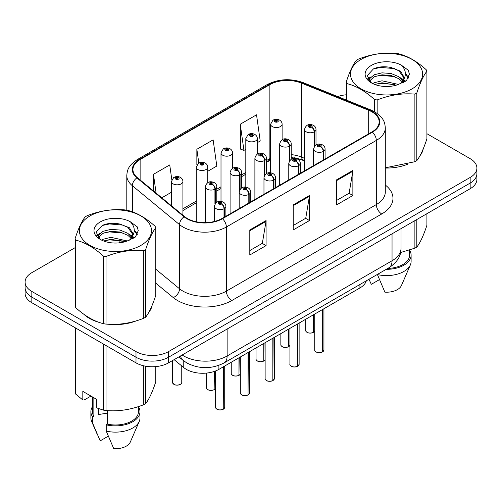 <?xml version="1.0" encoding="UTF-8"?>
<svg xmlns="http://www.w3.org/2000/svg" width="502" height="502" viewBox="0 0 502 502"><rect width="100%" height="100%" fill="white"/><g stroke="black" fill="none" stroke-linecap="round" stroke-linejoin="round"><path stroke-width="0.75" d="M304.494 160.985L302.097 160.012A30.685 17.714 0 0 0 294.09 157.697M366.334 280.8A23.017 13.29 180 0 1 359.921 287.953L218.897 369.378A23.017 13.29 180 0 1 183.77 367.602L174.119 359.645M83.928 314.334A36.822 21.26 0 0 0 89.4 318.362A36.822 21.26 0 0 0 99.22 322.416A36.822 21.26 0 0 1 89.4 318.362A36.822 21.26 0 0 1 83.928 314.334M371.969 111.871A24.548 14.175 180 0 1 379.161 121.892A24.548 14.175 180 0 1 371.969 131.913L222.035 218.483A24.548 14.175 180 0 1 184.56 216.588L137.379 177.683A24.548 14.175 180 0 1 132.942 169.557A24.548 14.175 180 0 1 140.127 159.536L269.869 84.631A24.548 14.175 180 0 1 301.307 83.043L368.694 110.283A24.548 14.175 180 0 1 371.969 111.871M372.402 111.62A25.163 14.527 0 0 0 369.045 109.994L301.658 82.748A25.163 14.527 0 0 0 269.436 84.38L139.694 159.285A25.163 14.527 0 0 0 136.877 177.89L184.058 216.795A25.163 14.527 0 0 0 222.468 218.734L372.402 132.164A25.163 14.527 0 0 0 372.402 111.62M75.093 247.693L31.839 272.668A23.017 13.29 0 0 0 25.1 282.061L25.1 293.337A23.017 13.29 0 0 0 31.839 302.731L135.998 362.864L135.998 357.229A23.017 13.29 0 0 0 168.547 357.229L470.161 183.092A23.017 13.29 0 0 0 476.9 173.698A23.017 13.29 0 0 1 470.161 183.092L168.547 357.229A23.017 13.29 0 0 1 135.998 357.229L31.839 297.096L135.998 357.229L135.998 351.588A23.017 13.29 0 0 0 168.547 351.588L470.161 177.457A23.017 13.29 0 0 0 476.9 168.057A23.017 13.29 0 0 0 470.161 158.663L426.907 133.695M25.1 287.696A23.017 13.29 0 0 0 31.839 297.096A23.017 13.29 0 0 1 25.1 287.696M249.808 229.947L249.808 255.003L266.079 245.603L266.079 220.547L249.808 229.947M249.808 250.554L262.339 243.319L266.016 221.382A6.137 3.545 -120 0 0 266.079 220.547M262.232 243.382L266.079 245.603M336.604 179.835L336.604 204.891L352.875 195.498L352.875 170.442L336.604 179.835M336.604 200.442L349.135 193.207L352.812 171.27A6.137 3.545 -120 0 0 352.875 170.442M349.028 193.27L352.875 195.498M293.206 204.891L293.206 229.947L309.477 220.547L309.477 195.498L293.206 204.891M293.206 225.498L305.737 218.263L309.414 196.326A6.137 3.545 -120 0 0 309.477 195.498M305.63 218.326L309.477 220.547M304.494 158.299L301.307 157.007A24.548 14.175 0 0 0 291.204 154.629M270.609 158.186A24.548 14.175 0 0 0 269.869 158.594L266.399 160.596M245.811 172.487L241.6 174.916M221.005 186.807L216.795 189.235M196.207 201.126L182.91 208.801M385.298 168.038A36.822 21.26 0 0 0 407.549 164.261A36.822 21.26 0 0 1 385.298 168.038M419.986 155.72A36.822 21.26 0 0 0 423.192 148.968A36.822 21.26 0 0 1 419.986 155.72M109.141 324.273A36.822 21.26 0 0 0 136.425 320.797A36.822 21.26 0 0 1 109.141 324.273M148.856 312.257A36.822 21.26 0 0 0 152.068 305.498A36.822 21.26 0 0 1 148.856 312.257M346.217 94.796A23.017 13.29 0 0 0 337.733 96.585M116.966 223.515L116.338 223.879M25.1 282.061A23.017 13.29 0 0 0 31.839 291.455L135.998 351.588M257.319 142.662L260.205 140.993L256.535 114.814L240.257 124.214L240.521 149.119M171.803 179.647L169.739 164.926L153.461 174.32L153.461 190.948M207.715 171.301L216.808 166.049L213.137 139.87L196.859 149.27L196.859 164.844M196.859 149.27L198.792 163.018M240.257 124.214L243.934 150.393L245.811 149.307M243.934 150.393L240.257 149.019M161.795 197.813L171.408 192.266M153.461 174.32L156.103 193.119M135.998 362.864A23.017 13.29 0 0 0 168.547 362.864L470.161 188.727A23.017 13.29 0 0 0 476.9 179.333L476.9 168.057M322.409 352.009C319.674 352.887 317.571 352.862 316.109 351.927C314.898 350.879 314.44 350.227 314.729 349.976A4.606 2.661 0 0 0 316.078 351.858A4.606 2.661 0 0 0 322.441 351.933L322.334 351.996A4.449 2.566 180 0 1 316.185 351.921M322.441 351.745L322.723 309.433M323.57 159.856L323.57 151.271A3.834 2.309 -122.2 0 0 320.747 146.647A1.92 1.104 0 0 0 320.684 145.116A1.92 1.104 0 0 0 317.973 145.116A1.92 1.104 0 0 0 317.973 146.678A1.92 1.104 0 0 0 320.627 146.716L319.849 146.22A0.766 0.446 180 0 1 318.789 146.207A0.766 0.446 180 0 1 318.563 145.894A0.766 0.446 180 0 1 319.034 145.486A0.766 0.446 180 0 1 319.874 145.586A0.766 0.446 180 0 1 320.094 145.894A0.766 0.446 180 0 1 319.893 146.195L320.747 146.647M320.627 146.716A3.834 2.115 62.1 0 1 323.219 151.478A5.754 3.319 180 0 1 315.262 151.378A5.754 3.319 180 0 1 313.574 149.031C315.049 144.306 318.055 142.938 322.604 144.921C324.229 145.95 325.058 147.318 325.083 149.031A5.754 3.319 180 0 1 323.57 151.271M323.219 160.063L323.219 151.478M322.441 351.933L322.441 309.596M313.33 332.443C310.594 333.322 308.492 333.297 307.023 332.362C305.818 331.32 305.36 330.667 305.649 330.416A4.606 2.661 0 0 0 306.992 332.293A4.606 2.661 0 0 0 313.361 332.374L313.254 332.431A4.449 2.566 180 0 1 307.105 332.355M313.361 332.186L313.643 314.672M314.49 146.302L314.49 131.712A3.834 2.309 -122.2 0 0 311.66 127.081A1.92 1.104 0 0 0 311.604 125.55A1.92 1.104 0 0 0 308.893 125.55A1.92 1.104 0 0 0 308.893 127.119A1.92 1.104 0 0 0 311.547 127.15L310.769 126.661A0.766 0.446 180 0 1 309.709 126.648A0.766 0.446 180 0 1 309.483 126.335A0.766 0.446 180 0 1 309.954 125.927A0.766 0.446 180 0 1 310.794 126.021A0.766 0.446 180 0 1 311.014 126.335A0.766 0.446 180 0 1 310.813 126.636L311.66 127.081M311.547 127.15A3.834 2.115 62.1 0 1 314.139 131.913A5.754 3.319 180 0 1 306.182 131.813A5.754 3.319 180 0 1 304.494 129.466C305.963 124.747 308.975 123.379 313.524 125.362C315.149 126.391 315.978 127.759 316.003 129.466A5.754 3.319 180 0 1 314.49 131.712M314.139 146.854L314.139 131.913M313.361 332.374L313.361 314.836M282.118 139.713L282.118 124.226A5.754 3.319 180 0 1 278.566 127.295A5.754 3.319 180 0 1 272.297 126.573A5.754 3.319 180 0 1 270.609 124.226L272.906 120.229A3.834 2.309 57.8 0 1 274.952 120.342A1.92 1.104 0 0 0 275.008 121.873A1.92 1.104 0 0 0 277.725 121.873A1.92 1.104 0 0 0 277.725 120.311A1.92 1.104 0 0 0 275.071 120.273L275.849 120.762A0.766 0.446 180 0 1 276.909 120.781A0.766 0.446 180 0 1 277.135 121.089A0.766 0.446 180 0 1 276.658 121.503A0.766 0.446 180 0 1 275.824 121.402A0.766 0.446 180 0 1 275.598 121.089A0.766 0.446 180 0 1 275.799 120.794L274.952 120.342M275.849 121.415L275.849 120.762M275.071 120.273A3.834 2.115 -117.9 0 0 273.276 120.016A3.834 2.115 -117.9 0 0 273.107 120.122M275.799 121.39L275.799 120.794M361.07 59.412A36.056 20.82 -0 0 0 361.07 88.854A36.056 20.82 -0 0 0 412.06 88.854A36.056 20.82 -0 0 0 412.06 59.412A36.056 20.82 -0 0 0 361.07 59.412M385.298 167.819L414.884 161.719A41.428 23.92 -0 0 0 415.857 161.173A41.428 23.92 -0 0 0 416.804 160.609C420.155 156.411 423.525 149.157 426.907 138.834L426.907 71.234A41.428 23.92 -0 0 0 426.204 69.722C416.98 61.357 407.775 56.042 398.594 53.777A41.428 23.92 -0 0 0 395.971 53.369C383.34 52.29 370.771 54.235 358.246 59.205A41.428 23.92 -0 0 0 357.273 59.751A41.428 23.92 -0 0 0 356.326 60.315C352.944 64.57 349.574 71.83 346.217 82.09A41.428 23.92 -0 0 0 346.92 83.608L346.92 100.3M374.536 111.758L374.536 99.553C365.305 91.188 356.1 85.873 346.92 83.608M374.536 99.553A41.428 23.92 -0 0 0 377.159 99.954L377.159 113.446M414.884 161.719L414.884 94.119C402.359 93.027 389.784 94.972 377.159 99.954M414.884 94.119A41.428 23.92 -0 0 0 415.857 93.573A41.428 23.92 -0 0 0 416.804 93.014L416.804 160.609M398.494 84.443L382.022 80.797L374.166 82.755L372.679 83.558M396.197 85.183L382.022 82.786L374.781 84.468M403.652 82.378L403.489 81.958M402.999 80.96L398.964 76.787L391.102 73.505L382.022 72.84L374.166 74.798L369.623 78.676L369.033 80.784M402.359 81.951L398.964 78.776L391.102 75.495L382.022 74.829L374.166 76.787L369.39 81.173M400.816 83.671L403.508 79.931L404.104 77.314L400.571 71.221L390.951 67.506C384.388 66.17 378.552 66.634 373.438 68.899L367.263 75.633L371.411 82.843M403.175 82.629L404.104 78.889M404.047 78.099L398.964 70.82L391.409 67.594M371.405 65.379A21.435 12.374 -0 0 0 371.405 82.88A21.435 12.374 -0 0 0 398.205 84.524L406.557 80.471L409.375 74.133L408.415 70.349L401.387 65.191A21.435 12.374 -0 0 0 371.405 65.379M401.387 65.191C405.854 69.734 406.557 74.647 403.508 79.931M346.217 100.017L346.217 82.09M426.907 71.234C423.556 75.432 420.187 82.692 416.804 93.014M394.628 84.524L380.66 83.326L375.101 84.336M404.832 81.7L403.846 80.91M403.257 80.483L402.259 79.831M394.628 76.568L380.66 75.369L375.101 76.379M369.729 78.481L368.091 79.492M408.314 78.099L405.378 74.233M394.685 68.63L380.66 67.412L373.187 69.019M409.375 74.327L408.415 70.349M405.465 81.28L404.022 80.05M403.595 79.73L400.163 77.672M371.085 76.812L367.721 78.764M408.559 77.628L405.371 73.236M400.577 252.537L414.884 248.164A41.428 23.92 0 0 0 416.804 247.053C420.155 242.855 423.525 235.595 426.907 225.272L426.907 213.701M377.366 274.431L384.877 292.151A15.342 8.86 0 0 0 401.449 285.494L410.379 264.861A24.548 14.175 0 0 0 411.113 261.423L411.113 255.16A24.548 14.175 0 0 0 409.582 250.228M377.366 274.563A24.548 14.175 0 0 0 410.379 264.861M386.195 269.329A24.548 14.175 0 0 0 411.113 255.16M387.757 268.432A23.017 13.29 0 0 0 409.582 255.16L409.582 250.059M416.804 219.537L416.804 247.053M414.884 248.164L414.884 220.642M369.008 279.319L371.311 284.32L379.405 279.652M89.94 215.948A36.056 20.82 -0 0 0 89.94 245.384A36.056 20.82 -0 0 0 140.93 245.384A36.056 20.82 -0 0 0 140.93 215.948A36.056 20.82 -0 0 0 89.94 215.948M86.143 216.287A41.428 23.92 -0 0 0 85.196 216.845C81.813 221.106 78.444 228.366 75.093 238.626A41.428 23.92 -0 0 0 75.796 240.138L75.796 307.739C84.976 316.072 94.181 321.387 103.406 323.683A41.428 23.92 -0 0 0 106.029 324.091C118.554 325.183 131.129 323.238 143.754 318.255A41.428 23.92 -0 0 0 144.727 317.71A41.428 23.92 -0 0 0 145.674 317.145C149.031 312.947 152.401 305.687 155.783 295.364L155.783 227.764A41.428 23.92 -0 0 0 155.08 226.251C145.85 217.893 136.644 212.578 127.464 210.307A41.428 23.92 -0 0 0 124.841 209.905C112.216 208.826 99.641 210.771 87.116 215.741A41.428 23.92 -0 0 0 86.143 216.287M103.406 323.683L103.406 256.083C94.181 247.724 84.976 242.41 75.796 240.138M103.406 256.083A41.428 23.92 -0 0 0 106.029 256.491L106.029 324.091M143.754 318.255L143.754 250.655C131.229 249.557 118.66 251.502 106.029 256.491M143.754 250.655A41.428 23.92 -0 0 0 144.727 250.109A41.428 23.92 -0 0 0 145.674 249.544L145.674 317.145M75.093 238.626L75.093 306.226A41.428 23.92 -0 0 0 75.796 307.739M127.37 240.973L110.898 237.333L103.035 239.291L101.555 240.094M125.073 241.719L110.898 239.322L103.65 241.004M132.522 238.914L132.365 238.494M131.875 237.49L127.834 233.323L119.978 230.041L110.898 229.376L103.035 231.334L98.499 235.212L97.903 237.32M131.229 238.481L127.834 235.312L119.978 232.031L110.898 231.366L103.035 233.323L98.26 237.703M129.685 240.201L132.377 236.473L132.974 233.85L129.447 227.757L119.821 224.043C113.264 222.706 107.422 223.17 102.308 225.436L96.139 232.162L100.281 239.372M132.051 239.165L132.974 235.425M132.917 234.629L127.834 227.356L120.279 224.13M100.281 221.915A21.435 12.374 -0 0 0 100.281 239.416A21.435 12.374 -0 0 0 127.075 241.06L135.433 237.007L138.251 230.663L137.284 226.885L130.263 221.727A21.435 12.374 -0 0 0 100.281 221.915M130.263 221.727C134.724 226.264 135.433 231.177 132.377 236.461M155.783 227.764C152.426 231.962 149.056 239.222 145.674 249.544M123.498 241.054L109.53 239.862L103.977 240.872M133.701 238.23L132.723 237.446M132.126 237.019L131.135 236.367M123.498 233.104L109.53 231.905L103.977 232.915M98.605 235.018L96.968 236.028M137.19 234.635L134.247 230.769M123.555 225.16L109.53 223.948L102.057 225.549M138.245 230.864L137.284 226.885M134.341 237.816L132.898 236.586M132.465 236.266L129.033 234.208M99.954 233.348L96.597 235.3M137.429 234.164L134.241 229.772M99.314 408.892A17.344 10.015 0 0 0 98.436 410.598M98.436 408.584L98.436 414.564L107.422 413.102M90.956 396.072L84.079 400.044L82.817 399.962L82.817 391.378L96.384 399.203L96.384 407.793L103.406 410.128A41.428 23.92 0 0 0 106.029 410.529C118.554 411.627 131.129 409.682 143.754 404.694A41.428 23.92 0 0 0 145.674 403.589C149.031 399.391 152.401 392.131 155.783 381.809L155.783 366.604M107.422 410.63L107.422 424.152L106.236 424.836L106.236 431.099L113.747 448.688A15.342 8.86 0 0 0 130.319 442.03L139.255 421.391A24.548 14.175 0 0 0 139.983 417.959L139.983 411.696A24.548 14.175 0 0 0 138.452 406.764M106.236 431.099A24.548 14.175 0 0 0 139.255 421.391M106.236 424.836A24.548 14.175 0 0 0 139.983 411.696M107.422 424.152A23.017 13.29 0 0 0 138.452 411.696L138.452 406.595M75.093 327.699L75.093 392.671A41.428 23.92 0 0 0 75.796 394.183L82.817 399.962M145.674 366.203L145.674 403.589M143.754 404.694L143.754 365.814M75.796 328.107L75.796 394.183M103.406 410.128L103.406 344.052M106.029 345.564L106.029 410.529M92.418 406.764A24.548 14.175 0 0 0 90.887 411.696L90.887 417.959A24.548 14.175 0 0 0 91.621 421.391A24.548 14.175 0 0 0 92.675 423.268L100.187 440.856L108.281 436.182M92.675 423.268L92.675 417.005L93.861 416.321L93.861 397.747M90.887 411.696A24.548 14.175 0 0 0 92.675 417.005M92.418 396.919L92.418 411.696A23.017 13.29 0 0 0 93.861 416.321M297.604 366.328C294.875 367.207 292.773 367.182 291.304 366.247C290.1 365.199 289.641 364.546 289.924 364.295A4.606 2.661 0 0 0 291.273 366.178A4.606 2.661 0 0 0 297.636 366.253L297.535 366.316A4.449 2.566 180 0 1 291.38 366.24M297.636 366.065L297.924 323.752M298.772 174.175L298.772 165.591A3.834 2.309 -122.2 0 0 295.942 160.966A1.92 1.104 0 0 0 295.885 159.435A1.92 1.104 0 0 0 293.174 159.435A1.92 1.104 0 0 0 293.174 160.998A1.92 1.104 0 0 0 295.822 161.029L295.044 160.54A0.766 0.446 180 0 1 293.984 160.527A0.766 0.446 180 0 1 293.758 160.213A0.766 0.446 180 0 1 294.235 159.805A0.766 0.446 180 0 1 295.069 159.9A0.766 0.446 180 0 1 295.295 160.213A0.766 0.446 180 0 1 295.094 160.514L295.942 160.966M295.822 161.029A3.834 2.115 62.1 0 1 298.414 165.798A5.754 3.319 180 0 1 290.457 165.698A5.754 3.319 180 0 1 288.775 163.345C290.244 158.626 293.256 157.258 297.805 159.241C299.43 160.27 300.252 161.638 300.284 163.345A5.754 3.319 180 0 1 298.772 165.591M298.414 174.382L298.414 165.798M297.636 366.253L297.636 323.916M272.806 380.642C270.07 381.526 267.968 381.495 266.506 380.566C265.294 379.518 264.836 378.866 265.125 378.615A4.606 2.661 0 0 0 266.474 380.491A4.606 2.661 0 0 0 272.837 380.572L272.73 380.635A4.449 2.566 180 0 1 266.581 380.554M272.837 380.384L273.119 338.072M273.966 188.495L273.966 179.911A3.834 2.309 -122.2 0 0 271.143 175.286A1.92 1.104 0 0 0 271.08 173.755A1.92 1.104 0 0 0 268.369 173.755A1.92 1.104 0 0 0 268.369 175.317A1.92 1.104 0 0 0 271.024 175.349L270.245 174.859A0.766 0.446 180 0 1 269.185 174.847A0.766 0.446 180 0 1 268.959 174.533A0.766 0.446 180 0 1 269.43 174.125A0.766 0.446 180 0 1 270.271 174.219A0.766 0.446 180 0 1 270.496 174.533A0.766 0.446 180 0 1 270.289 174.834L271.143 175.286M271.024 175.349A3.834 2.115 62.1 0 1 273.615 180.118A5.754 3.319 180 0 1 265.658 180.017A5.754 3.319 180 0 1 263.97 177.664C265.445 172.945 268.451 171.577 273 173.56C274.625 174.589 275.454 175.957 275.479 177.664A5.754 3.319 180 0 1 273.966 179.911M273.615 188.702L273.615 180.118M272.837 380.572L272.837 338.235M248.001 394.961C245.271 395.846 243.169 395.814 241.7 394.886C240.496 393.838 240.038 393.185 240.32 392.934A4.606 2.661 0 0 0 241.669 394.81A4.606 2.661 0 0 0 248.032 394.892L247.932 394.955A4.449 2.566 180 0 1 241.776 394.873M248.032 394.704L248.321 352.391M249.168 202.814L249.168 194.23A3.834 2.309 -122.2 0 0 246.338 189.599A1.92 1.104 0 0 0 246.281 188.068A1.92 1.104 0 0 0 243.57 188.068A1.92 1.104 0 0 0 243.57 189.637A1.92 1.104 0 0 0 246.218 189.668L245.44 189.179A0.766 0.446 180 0 1 244.38 189.166A0.766 0.446 180 0 1 244.16 188.852A0.766 0.446 180 0 1 244.631 188.445A0.766 0.446 180 0 1 245.465 188.539A0.766 0.446 180 0 1 245.691 188.852A0.766 0.446 180 0 1 245.491 189.154L246.338 189.599M246.218 189.668A3.834 2.115 62.1 0 1 248.81 194.437A5.754 3.319 180 0 1 240.853 194.337A5.754 3.319 180 0 1 239.172 191.984C240.64 187.265 243.652 185.897 248.201 187.88C249.827 188.909 250.649 190.277 250.68 191.984A5.754 3.319 180 0 1 249.168 194.23M248.81 203.021L248.81 194.437M248.032 394.892L248.032 352.555M223.202 409.281C220.466 410.165 218.364 410.134 216.902 409.205C215.691 408.157 215.232 407.505 215.521 407.254A4.606 2.661 0 0 0 216.87 409.13A4.606 2.661 0 0 0 223.233 409.212L223.126 409.274A4.449 2.566 180 0 1 216.977 409.193M223.233 409.023L223.515 366.705M224.363 217.134L224.363 208.55A3.834 2.309 -122.2 0 0 221.539 203.919A1.92 1.104 0 0 0 221.476 202.388A1.92 1.104 0 0 0 218.765 202.388A1.92 1.104 0 0 0 218.765 203.956A1.92 1.104 0 0 0 221.42 203.988L220.642 203.498A0.766 0.446 180 0 1 219.581 203.486A0.766 0.446 180 0 1 219.355 203.172A0.766 0.446 180 0 1 219.826 202.764A0.766 0.446 180 0 1 220.667 202.858A0.766 0.446 180 0 1 220.893 203.172A0.766 0.446 180 0 1 220.685 203.473L221.539 203.919M221.42 203.988A3.834 2.115 62.1 0 1 224.011 208.757A5.754 3.319 180 0 1 216.055 208.656A5.754 3.319 180 0 1 214.367 206.303C215.841 201.584 218.847 200.216 223.396 202.199C225.022 203.228 225.85 204.596 225.875 206.303A5.754 3.319 180 0 1 224.363 208.55M224.011 217.341L224.011 208.757M223.233 409.212L223.233 366.874M257.319 154.032L257.319 138.539A5.754 3.319 180 0 1 253.767 141.614A5.754 3.319 180 0 1 247.499 140.893A5.754 3.319 180 0 1 245.811 138.539L248.107 134.549A3.834 2.309 57.8 0 1 250.153 134.661A1.92 1.104 0 0 0 250.209 136.193A1.92 1.104 0 0 0 252.92 136.193A1.92 1.104 0 0 0 252.92 134.63A1.92 1.104 0 0 0 250.266 134.592L251.044 135.082A0.766 0.446 180 0 1 252.104 135.094A0.766 0.446 180 0 1 252.33 135.408A0.766 0.446 180 0 1 251.86 135.822A0.766 0.446 180 0 1 251.019 135.722L251.044 135.082M250.266 134.592A3.834 2.115 -117.9 0 0 248.477 134.335A3.834 2.115 -117.9 0 0 248.308 134.442M251 135.709L251 135.113L250.153 134.661M251.019 135.722A0.766 0.446 180 0 1 250.799 135.408A0.766 0.446 180 0 1 251 135.113M232.514 168.352L232.514 152.859A5.754 3.319 180 0 1 228.962 155.934A5.754 3.319 180 0 1 222.693 155.212A5.754 3.319 180 0 1 221.005 152.859L223.302 148.868A3.834 2.309 57.8 0 1 225.348 148.981A1.92 1.104 0 0 0 225.404 150.512A1.92 1.104 0 0 0 228.121 150.512A1.92 1.104 0 0 0 228.121 148.95A1.92 1.104 0 0 0 225.467 148.912L226.245 149.401A0.766 0.446 180 0 1 227.306 149.414A0.766 0.446 180 0 1 227.531 149.728A0.766 0.446 180 0 1 227.055 150.142A0.766 0.446 180 0 1 226.22 150.042A0.766 0.446 180 0 1 225.994 149.728A0.766 0.446 180 0 1 226.195 149.433L225.348 148.981M226.245 150.054L226.245 149.401M225.467 148.912A3.834 2.115 -117.9 0 0 223.672 148.655A3.834 2.115 -117.9 0 0 223.503 148.761M226.195 150.029L226.195 149.433M207.715 182.672L207.715 167.179A5.754 3.319 180 0 1 204.163 170.247A5.754 3.319 180 0 1 197.895 169.532A5.754 3.319 180 0 1 196.207 167.179L198.503 163.188A3.834 2.309 57.8 0 1 200.549 163.301A1.92 1.104 0 0 0 200.605 164.832A1.92 1.104 0 0 0 203.316 164.832A1.92 1.104 0 0 0 203.316 163.263A1.92 1.104 0 0 0 200.662 163.232L201.44 163.721A0.766 0.446 180 0 1 202.501 163.734A0.766 0.446 180 0 1 202.726 164.047A0.766 0.446 180 0 1 202.256 164.455A0.766 0.446 180 0 1 201.415 164.361L201.44 163.721M200.662 163.232A3.834 2.115 -117.9 0 0 198.874 162.974A3.834 2.115 -117.9 0 0 198.704 163.081M201.396 164.349L201.396 163.752L200.549 163.301M201.415 164.361A0.766 0.446 180 0 1 201.195 164.047A0.766 0.446 180 0 1 201.396 163.752M182.91 215.226L182.91 181.498A5.754 3.319 180 0 1 179.358 184.567A5.754 3.319 180 0 1 173.09 183.851A5.754 3.319 180 0 1 171.408 181.498L173.698 177.507A3.834 2.309 57.8 0 1 175.744 177.62A1.92 1.104 0 0 0 175.8 179.151A1.92 1.104 0 0 0 178.517 179.151A1.92 1.104 0 0 0 178.517 177.582A1.92 1.104 0 0 0 175.863 177.551L176.641 178.041A0.766 0.446 180 0 1 177.702 178.053A0.766 0.446 180 0 1 177.928 178.367A0.766 0.446 180 0 1 177.451 178.775A0.766 0.446 180 0 1 176.616 178.681A0.766 0.446 180 0 1 176.39 178.367A0.766 0.446 180 0 1 176.591 178.072L175.744 177.62M176.641 178.693L176.641 178.041M175.863 177.551A3.834 2.115 -117.9 0 0 174.068 177.294A3.834 2.115 -117.9 0 0 173.899 177.401M176.591 178.668L176.591 178.072M288.524 346.763C285.789 347.641 283.693 347.616 282.224 346.681C281.02 345.633 280.555 344.987 280.844 344.736A4.606 2.661 0 0 0 282.193 346.612A4.606 2.661 0 0 0 288.556 346.694L288.455 346.75A4.449 2.566 180 0 1 282.3 346.675M288.556 346.505L288.838 328.992M289.692 160.621L289.692 146.032A3.834 2.309 -122.2 0 0 286.862 141.401A1.92 1.104 0 0 0 286.805 139.87A1.92 1.104 0 0 0 284.088 139.87A1.92 1.104 0 0 0 284.088 141.439A1.92 1.104 0 0 0 286.742 141.47L285.964 140.98A0.766 0.446 180 0 1 284.904 140.968A0.766 0.446 180 0 1 284.678 140.654A0.766 0.446 180 0 1 285.155 140.246A0.766 0.446 180 0 1 285.989 140.34A0.766 0.446 180 0 1 286.215 140.654A0.766 0.446 180 0 1 286.014 140.955L286.862 141.401M286.742 141.47A3.834 2.115 62.1 0 1 289.334 146.233A5.754 3.319 180 0 1 281.377 146.132A5.754 3.319 180 0 1 279.696 143.785C281.164 139.067 284.176 137.699 288.719 139.681C290.344 140.711 291.173 142.079 291.204 143.785A5.754 3.319 180 0 1 289.692 146.032M289.334 161.173L289.334 146.233M288.556 346.694L288.556 329.155M263.726 361.082C260.99 361.961 258.888 361.936 257.419 361.001C256.215 359.953 255.756 359.306 256.045 359.055A4.606 2.661 0 0 0 257.388 360.932A4.606 2.661 0 0 0 263.757 361.013L263.65 361.07A4.449 2.566 180 0 1 257.501 360.994M263.757 360.825L264.039 343.312M264.887 174.941L264.887 160.351A3.834 2.309 -122.2 0 0 262.057 155.72A1.92 1.104 0 0 0 262 154.189A1.92 1.104 0 0 0 259.289 154.189A1.92 1.104 0 0 0 259.289 155.758A1.92 1.104 0 0 0 261.944 155.789L261.165 155.3A0.766 0.446 180 0 1 260.105 155.287A0.766 0.446 180 0 1 259.879 154.974A0.766 0.446 180 0 1 260.35 154.566A0.766 0.446 180 0 1 261.191 154.66A0.766 0.446 180 0 1 261.41 154.974A0.766 0.446 180 0 1 261.209 155.275L262.057 155.72M261.944 155.789A3.834 2.115 62.1 0 1 264.535 160.552A5.754 3.319 180 0 1 256.578 160.452A5.754 3.319 180 0 1 254.89 158.105C256.359 153.386 259.371 152.018 263.92 154.001C265.545 155.03 266.374 156.398 266.399 158.105A5.754 3.319 180 0 1 264.887 160.351M264.535 175.493L264.535 160.552M263.757 361.013L263.757 343.475M238.921 375.402C236.191 376.28 234.089 376.255 232.621 375.32C231.416 374.272 230.951 373.626 231.24 373.375A4.606 2.661 0 0 0 232.589 375.251A4.606 2.661 0 0 0 238.952 375.333L238.852 375.389A4.449 2.566 180 0 1 232.696 375.314M238.952 375.145L239.234 357.631M240.088 189.26L240.088 174.671A3.834 2.309 -122.2 0 0 237.258 170.04A1.92 1.104 0 0 0 237.201 168.509A1.92 1.104 0 0 0 234.484 168.509A1.92 1.104 0 0 0 234.484 170.078A1.92 1.104 0 0 0 237.139 170.109L236.36 169.62A0.766 0.446 180 0 1 235.3 169.607A0.766 0.446 180 0 1 235.074 169.293A0.766 0.446 180 0 1 235.551 168.885A0.766 0.446 180 0 1 236.386 168.979A0.766 0.446 180 0 1 236.611 169.293A0.766 0.446 180 0 1 236.411 169.588L237.258 170.04M237.139 170.109A3.834 2.115 62.1 0 1 239.73 174.872A5.754 3.319 180 0 1 231.773 174.771A5.754 3.319 180 0 1 230.092 172.424C231.56 167.706 234.572 166.338 239.115 168.321C240.74 169.35 241.569 170.718 241.6 172.424A5.754 3.319 180 0 1 240.088 174.671M239.73 189.812L239.73 174.872M238.952 375.333L238.952 357.794M214.122 389.721C211.386 390.6 209.284 390.575 207.815 389.64C206.611 388.592 206.153 387.946 206.441 387.688A4.606 2.661 0 0 0 207.784 389.571A4.606 2.661 0 0 0 214.153 389.652L214.047 389.709A4.449 2.566 180 0 1 207.897 389.634M214.153 389.464L214.436 371.386M215.283 203.58L215.283 188.99A3.834 2.309 -122.2 0 0 212.453 184.359A1.92 1.104 0 0 0 212.396 182.828A1.92 1.104 0 0 0 209.685 182.828A1.92 1.104 0 0 0 209.685 184.397A1.92 1.104 0 0 0 212.34 184.429L211.562 183.939A0.766 0.446 180 0 1 210.501 183.927A0.766 0.446 180 0 1 210.275 183.613A0.766 0.446 180 0 1 210.746 183.205A0.766 0.446 180 0 1 211.587 183.299A0.766 0.446 180 0 1 211.806 183.613A0.766 0.446 180 0 1 211.606 183.908L212.453 184.359M212.34 184.429A3.834 2.115 62.1 0 1 214.931 189.191A5.754 3.319 180 0 1 206.975 189.091A5.754 3.319 180 0 1 205.287 186.744C206.761 182.025 209.767 180.651 214.316 182.64C215.942 183.669 216.77 185.037 216.795 186.744A5.754 3.319 180 0 1 215.283 188.99M214.931 204.132L214.931 189.191M214.153 389.652L214.153 371.48M359.921 284.502L359.921 287.953M183.77 360.9L183.77 367.602M218.897 365.349L218.897 369.378M385.298 185.025A38.359 22.144 180 0 1 381.733 213.971L231.798 300.541A7.674 4.43 60 0 1 226.371 291.141L376.312 204.578A30.685 17.714 0 0 0 385.298 192.046L385.298 127.903A30.685 17.714 180 0 1 376.312 140.434A7.674 4.43 -120 0 0 372.402 132.164M231.798 300.541A38.359 22.144 180 0 1 177.551 300.541A38.359 22.144 180 0 1 173.253 297.586L155.783 283.178M184.058 216.795A7.674 5.133 129.5 0 0 179.534 224.632L179.534 288.775A30.685 17.714 0 0 0 182.973 291.141A30.685 17.714 0 0 0 226.371 291.141L226.371 226.998A30.685 17.714 180 0 1 179.534 224.632L132.352 185.727A30.685 17.714 180 0 1 126.799 175.568L126.799 210.194M385.298 127.903C384.802 122.632 384.319 118.246 374.724 111.864L370.689 109.907A7.674 3.596 112 0 0 369.045 109.994M370.689 109.907L303.302 82.667C290.595 78.174 278.535 78.82 267.114 84.625A7.674 4.43 60 0 1 269.436 84.38M139.694 159.285A7.674 4.43 -120 0 0 137.379 159.529C128.073 165.629 127.226 170.222 126.799 175.568M136.877 177.89A7.674 5.133 129.5 0 0 132.352 185.727L132.352 211.825M303.302 82.667A7.674 3.596 112 0 0 301.658 82.748M222.468 218.734A7.674 4.43 60 0 1 226.371 226.998L376.312 140.434L376.312 204.578A7.674 4.43 60 0 0 381.733 213.971M304.494 160.477L303.766 160.182A14.577 6.827 -68 0 1 301.307 157.007L301.307 83.043M269.869 84.631L269.869 158.594A14.577 8.415 60 0 1 267.39 161.769L266.399 162.347M119.52 242.811A38.359 22.144 180 0 1 120.499 240.113M168.547 351.588L168.547 362.864M470.161 177.457L470.161 188.727M31.839 291.455L31.839 302.731M132.352 232.501L132.352 236.53M155.783 269.191L179.534 288.775A7.674 5.133 -50.5 0 1 173.253 297.586M368.694 110.283L368.694 133.808M140.127 159.536L140.127 179.954M293.206 205.682L309.414 196.326M336.604 180.626L352.812 171.27M249.808 230.738L266.016 221.382M182.17 355.002A30.685 17.714 0 0 0 183.732 355.974A30.685 17.714 0 0 0 227.13 355.974L392.043 260.764A30.685 17.714 0 0 0 401.029 248.239C401.255 255.851 397.201 262.37 388.868 267.792L223.955 363.002A15.342 8.86 60 0 0 227.13 355.974L227.13 329.042M392.043 233.832L392.043 260.764A15.342 8.86 60 0 1 388.868 267.792M180.532 355.943A15.342 10.26 129.5 0 0 183.105 360.367L178.888 356.891M322.723 351.77A4.606 2.661 0 0 0 323.934 349.976L323.934 308.73M313.643 332.211A4.606 2.661 0 0 0 314.729 331.031L313.612 332.28M297.924 366.09A4.606 2.661 0 0 0 299.129 364.295L299.129 323.05M273.119 380.409A4.606 2.661 0 0 0 274.33 378.615L274.33 337.369M248.321 394.729A4.606 2.661 0 0 0 249.525 392.934L249.525 351.689M223.515 409.048A4.606 2.661 0 0 0 224.727 407.254L224.727 366.008M173.905 384.325A4.606 2.661 0 0 0 178.919 384.902A4.606 2.661 0 0 0 181.762 382.449C183.299 383.61 176.924 386.446 173.937 384.4L172.556 382.449A4.606 2.661 0 0 0 173.905 384.325M180.356 384.356A4.449 2.566 180 0 1 174.012 384.388M288.838 346.531A4.606 2.661 0 0 0 289.924 345.351M264.039 360.85A4.606 2.661 0 0 0 265.125 359.67L264.008 360.919M239.234 375.17A4.606 2.661 0 0 0 240.32 373.99M214.436 389.489A4.606 2.661 0 0 0 215.521 388.31M267.114 84.625L137.379 159.529M303.766 160.182L291.204 157.39M270.609 160.213L267.39 161.769M245.811 174.232L241.6 176.666M221.005 188.551L216.795 190.98M196.207 202.871L182.91 210.545M223.955 363.002C211.606 369.202 199.256 369.202 186.913 363.002L183.105 360.367M401.029 248.239L401.029 228.642M314.729 349.976L314.729 314.045M313.574 165.629L313.574 149.031M325.083 158.983L325.083 149.031M323.934 349.976L322.692 351.839M305.649 330.416L305.649 319.291M304.494 170.875L304.494 129.466M316.003 144.952L316.003 129.466M282.118 124.226C282.093 122.513 281.264 121.145 279.639 120.116C277.531 119.03 275.41 118.993 273.276 120.016M270.609 172.776L270.609 124.226M97.357 434.65L91.621 421.391M289.924 364.295L289.924 328.364M288.775 179.948L288.775 163.345M300.284 173.303L300.284 163.345M299.129 364.295L297.893 366.159M265.125 378.615L265.125 342.684M263.97 194.268L263.97 177.664M275.479 187.622L275.479 177.664M274.33 378.615L273.088 380.478M240.32 392.934L240.32 357.004M239.172 208.587L239.172 191.984M250.68 201.942L250.68 191.984M249.525 392.934L248.289 394.798M215.521 407.254L215.521 370.984M214.367 221.482L214.367 206.303M225.875 216.262L225.875 206.303M224.727 407.254L223.484 409.117M257.319 138.539C257.294 136.833 256.466 135.465 254.84 134.436C252.726 133.344 250.605 133.312 248.477 134.335M245.811 187.095L245.811 138.539M232.514 152.859C232.489 151.152 231.66 149.784 230.035 148.755C227.927 147.663 225.806 147.632 223.672 148.655M221.005 201.415L221.005 152.859M207.715 167.179C207.69 165.472 206.862 164.104 205.236 163.075C203.128 161.983 201.001 161.951 198.874 162.974M196.207 221.765L196.207 167.179M181.762 382.449L181.762 365.945M172.556 382.449L172.556 360.549M182.91 181.498C182.885 179.791 182.057 178.423 180.431 177.394C178.323 176.302 176.202 176.271 174.068 177.294M171.408 205.738L171.408 181.498M280.844 344.736L280.844 333.61M279.696 185.194L279.696 143.785M291.204 159.272L291.204 143.785M289.924 345.37L288.807 346.6M256.045 359.055L256.045 347.93M254.89 199.514L254.89 158.105M266.399 173.592L266.399 158.105M231.24 373.375L231.24 362.249M230.092 213.827L230.092 172.424M241.6 187.911L241.6 172.424M240.32 374.009L239.203 375.239M206.441 387.688L206.441 373.086M205.287 222.631L205.287 186.744M216.795 202.231L216.795 186.744M215.521 388.328L214.404 389.558"/></g></svg>
